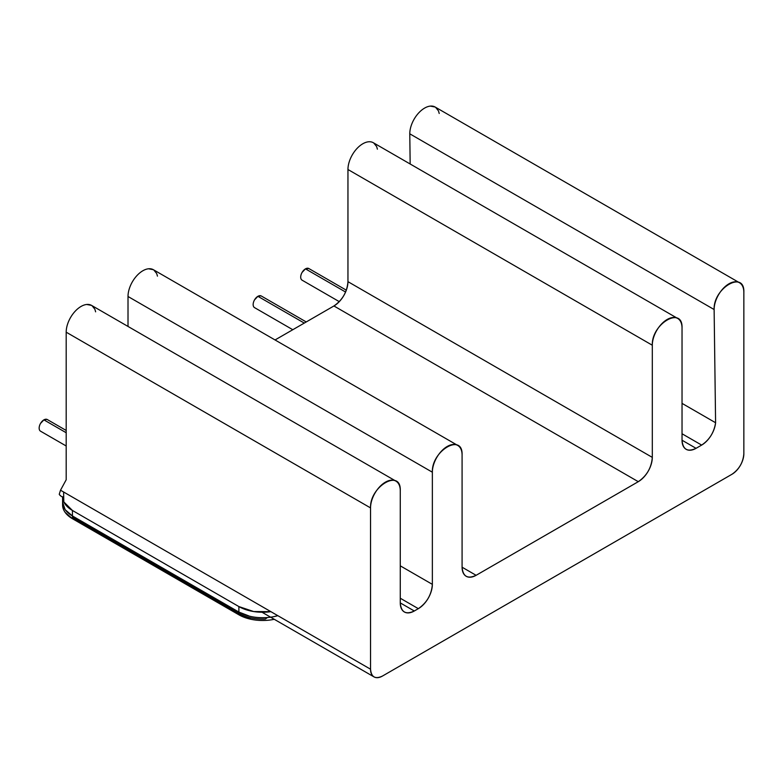 <?xml version="1.0" encoding="UTF-8"?>
<svg xmlns="http://www.w3.org/2000/svg" width="783" height="783" viewBox="0 0 783 783"><rect width="100%" height="100%" fill="white"/><g stroke="black" fill="none" stroke-linecap="round" stroke-linejoin="round"><path stroke-width="1.17" d="M301.788 279.962L302.091 280.177A6.724 3.886 -60 0 1 301.064 274.784A6.724 3.886 -60 0 1 305.458 268.863L345.587 292.03L305.458 268.863A6.724 3.886 -60 0 1 308.825 268.53L346.321 290.18M254.23 307.425L254.544 307.631A6.724 3.886 -60 0 1 253.506 302.248A6.724 3.886 -60 0 1 257.901 296.317L304.274 323.085L257.901 296.317A6.724 3.886 -60 0 1 261.268 295.984L306.241 321.95M40.236 430.973L40.54 431.188A6.724 3.886 -60 0 1 39.512 425.795A6.724 3.886 -60 0 1 43.907 419.864L66.193 432.735L43.907 419.864A6.724 3.886 -60 0 1 47.264 419.531L66.193 430.464M65.146 512.415L72.437 518.708A33.63 19.418 180 0 1 62.591 504.986L62.62 505.838M249.787 616.27L238.884 612.061L72.437 515.968L65.146 509.664L62.591 502.226L62.591 496.745A33.63 19.418 0 0 0 72.437 510.477L72.437 518.708L72.437 510.477L238.884 606.571L238.884 614.802L72.437 518.708L238.884 614.802L251.167 619.324M262.657 620.488L264.135 620.469M40.54 423.417L43.907 419.864L46.97 419.394M39.15 428.105L39.17 427.567M254.544 299.869L257.901 296.317L260.964 295.837M253.144 304.558L253.173 304.019M302.091 272.415L305.458 268.863L308.825 268.53M300.701 277.104L300.721 276.565M274.256 619.304A33.63 19.418 180 0 1 238.884 614.802L238.884 606.571A33.63 19.418 0 0 0 270.879 611.66L253.721 611.552L238.884 606.571L72.437 510.477L63.805 501.903L63.609 491.998L63.805 501.903L72.437 510.477L72.437 515.968L238.884 612.061L238.884 606.571L72.437 510.477L72.437 515.968A33.63 19.418 180 0 1 62.591 502.236M62.591 504.986L62.591 496.745A33.63 19.418 0 0 0 72.437 510.477L238.884 606.571A33.63 19.418 0 0 0 270.879 611.66L253.721 611.552L238.884 606.571L238.884 613.432C246.283 617.542 255.101 619.412 265.349 619.059A33.63 19.418 180 0 1 238.884 613.432L72.437 517.338L72.437 515.968L238.884 612.061L238.884 613.432L72.437 517.338L72.437 515.968L238.884 612.061A33.63 19.418 180 0 0 277.808 615.663L274.148 616.573M262.657 617.748L261.179 617.728M238.884 612.061C246.909 616.475 256.433 618.306 267.443 617.542L265.349 619.059L267.443 617.542A33.63 19.418 0 0 1 238.884 612.061M86.737 304.47L91.562 305.399L395.914 481.114A21.014 12.136 120 0 1 400.27 490.735L400.27 602.9A19.839 11.451 120 0 0 404.371 611.983A19.839 11.451 120 0 0 414.295 610.994L400.27 602.9L400.27 490.735C401.18 468.068 369.625 486.292 370.545 507.903L370.545 669.201C371.25 677.138 375.214 679.429 382.427 676.072L731.958 474.273C739.181 469.291 743.145 462.42 743.85 453.68L743.85 292.372C744.77 269.704 713.205 287.929 714.125 309.53L715.593 422.742C714.067 432.441 709.418 439.889 701.656 445.087L696.058 448.326C687.533 452.28 682.864 449.579 682.032 440.222L682.032 328.067C682.942 305.399 651.387 323.624 652.308 345.225L652.308 457.38C651.476 467.705 646.797 475.8 638.282 481.682L476.113 575.309C467.598 579.263 462.919 576.562 462.087 567.205L462.087 455.05C463.007 432.382 431.443 450.597 432.363 472.208L432.363 584.363C431.531 594.688 426.852 602.783 418.337 608.665L414.295 610.994C405.77 614.958 401.092 612.257 400.27 602.9L414.295 610.994L418.337 608.665A19.839 11.451 120 0 0 432.363 584.363L432.363 472.208L128.011 296.493A21.014 12.136 -60 0 1 142.868 270.752L143.524 270.389M410.909 126.592L411.173 125.76M414.129 119.173L414.599 118.38M418.954 112.664L419.561 112.047M62.591 497.097L61.348 496.383A16.815 9.709 -60 0 1 59.244 494.298L60.516 490.217L66.193 479.764L66.193 332.188L66.193 479.764L60.516 490.217L370.545 669.201A16.815 9.709 120 0 0 374.029 676.904A16.815 9.709 120 0 0 382.427 676.072L731.958 474.273A16.815 9.709 120 0 0 743.85 453.68L743.85 292.372A21.014 12.136 120 0 0 739.495 282.751A21.014 12.136 120 0 0 728.993 283.789A21.014 12.136 120 0 0 714.125 309.53L409.773 133.815L410.165 163.999L409.773 133.815A21.014 12.136 -60 0 1 424.64 108.074L425.286 107.721M430.327 106.097L435.152 107.036L739.495 282.751M435.593 107.32L438.363 110.746M438.558 111.206L439.214 113.476M67.318 324.965L67.583 324.123M70.539 317.536L71.018 316.743M75.364 311.037L75.971 310.411M59.244 494.298L60.516 490.217L370.545 669.201L370.545 507.903L66.193 332.188A21.014 12.136 -60 0 1 81.05 306.447L81.706 306.084M91.562 305.399L91.562 305.409A21.014 12.136 -60 0 0 81.05 306.447M92.012 305.683L94.782 309.109M94.978 309.569L95.624 311.84M128.011 326.452L128.011 296.493L128.011 326.452M129.146 289.27L129.41 288.428M132.366 281.841L132.836 281.048M137.182 275.342L137.788 274.716M148.564 268.775L153.39 269.714L457.732 445.429A21.014 12.136 120 0 0 447.23 446.467A21.014 12.136 120 0 0 432.363 472.208L128.011 296.493M153.83 269.998L156.6 273.414M156.796 273.884L157.452 276.145M457.732 445.429A21.014 12.136 120 0 1 462.087 455.05L462.087 567.205A19.839 11.451 120 0 0 466.198 576.288A19.839 11.451 120 0 0 476.113 575.309L462.087 567.205L476.113 575.309L638.282 481.682L333.93 305.967L275.048 339.959L333.93 305.967C342.445 300.085 347.123 291.981 347.955 281.665L347.955 169.51A21.014 12.136 -60 0 1 362.813 143.769L363.469 143.406M349.081 162.287L349.345 161.445M352.311 154.858L352.781 154.075M357.126 148.359L357.733 147.733M368.499 141.792L369.096 141.752M362.813 143.769A21.014 12.136 -60 0 1 373.325 142.731L677.667 318.436A21.014 12.136 120 0 0 667.165 319.484A21.014 12.136 120 0 0 652.308 345.225L347.955 169.51L347.955 281.665L652.308 457.38L652.308 345.225L347.955 169.51M373.775 143.015L376.545 146.431M376.74 146.901L377.386 149.162M395.914 481.114A21.014 12.136 120 0 0 385.402 482.162A21.014 12.136 120 0 0 370.545 507.903L66.193 332.188M142.868 270.752A21.014 12.136 -60 0 1 153.38 269.714M400.27 565.835L432.363 584.363L400.27 565.835M400.27 598.232L418.337 608.665L400.27 598.232M424.64 108.074A21.014 12.136 -60 0 1 435.142 107.036M409.773 133.815L714.125 309.53L715.593 422.742L682.032 403.372L715.593 422.742A19.839 11.451 120 0 1 701.656 445.087L682.032 433.762L701.656 445.087L696.058 448.326L682.032 440.222L682.032 328.067A21.014 12.136 120 0 0 677.677 318.446M347.955 281.665A19.839 11.451 -60 0 1 333.93 305.967L638.282 481.682A19.839 11.451 120 0 0 652.308 457.38L347.955 281.665M696.058 448.326L682.032 440.222A19.839 11.451 120 0 0 686.133 449.305A19.839 11.451 120 0 0 696.058 448.326M61.113 496.236L59.694 494.944M302.091 280.177L339.284 301.651M254.544 307.631L292.783 329.712M40.54 431.188L66.193 445.987M374.029 676.904L262.051 612.247"/></g></svg>
